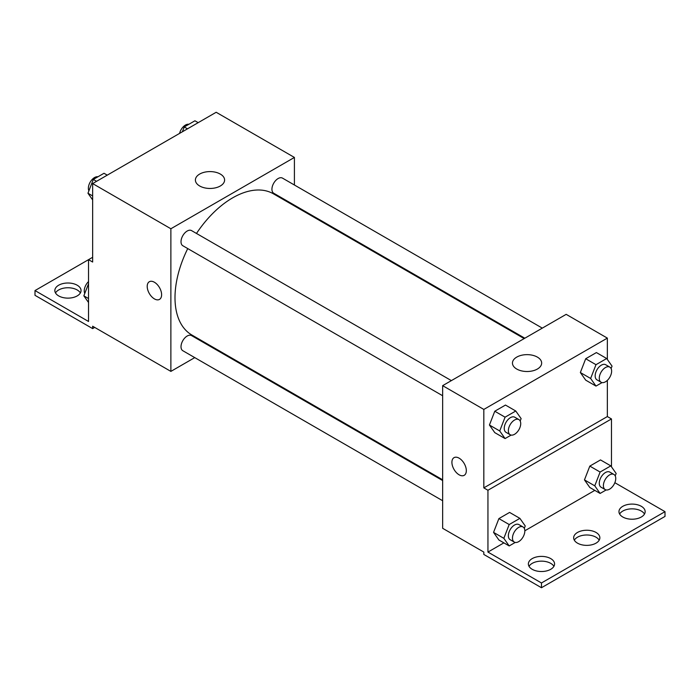 <?xml version="1.0" encoding="UTF-8"?>
<svg xmlns="http://www.w3.org/2000/svg" width="700" height="700" viewBox="0 0 700 700"><rect width="100%" height="100%" fill="white"/><g stroke="black" fill="none" stroke-linecap="round" stroke-linejoin="round"><path stroke-width="1.05" d="M92.645 257.285L88.532 259.665L88.532 321.475L35 290.57L88.532 259.665L92.645 262.036L92.645 183.584L216.178 112.271L294.411 157.439L294.411 185.01M149.319 281.741A10.194 5.88 -120 0 0 147.761 289.905A10.194 5.88 -120 0 0 154.411 298.882A10.194 5.88 60 0 1 147.752 289.905A10.194 5.88 60 0 1 149.319 281.741A10.194 5.88 60 0 1 159.504 287.63A10.194 5.88 60 0 1 159.504 299.39A10.194 5.88 60 0 1 154.411 298.891A10.194 5.88 -120 0 0 159.513 299.39M35 290.57L35 295.321L92.645 328.606L92.645 326.226L170.879 371.394L170.879 228.76L92.645 183.584M451.377 380.616L191.555 230.606A8.732 5.04 120 0 0 184.826 232.943A8.732 5.04 120 0 0 181.011 241.736A8.732 5.04 120 0 0 182.822 245.735L442.645 395.745M442.645 480.559L191.555 335.589A8.732 5.04 120 0 0 184.826 337.934A8.732 5.04 120 0 0 181.011 346.719A8.732 5.04 120 0 0 182.822 350.717L442.645 500.727M212.888 347.148L212.231 347.524M194.758 357.613L170.879 371.394M294.411 205.179L294.411 205.94M170.879 228.76L294.411 157.439M542.299 328.125L282.476 178.115A8.732 5.04 120 0 0 275.739 180.46A8.732 5.04 120 0 0 271.933 189.245A8.732 5.04 120 0 0 273.735 193.244L524.834 338.214M524.169 338.59L273.411 193.812A81.524 47.066 120 0 0 196.49 233.45M187.749 248.579A81.524 47.066 120 0 0 175 297.701A81.524 47.066 120 0 0 191.888 335.02L442.645 479.798M220.325 174.064A14.604 8.435 180 0 1 224.604 180.023A14.604 8.435 180 0 1 210 188.457A14.604 8.435 180 0 1 195.396 180.023A14.604 8.435 180 0 1 204.409 172.235A14.604 8.435 180 0 1 220.325 174.064M92.645 328.606L94.71 327.416M55.501 292.95A13.099 7.569 180 0 1 77.21 289.975A13.099 7.569 180 0 1 80.377 292.95M77.21 285.224A13.099 7.569 180 0 1 81.043 290.57A13.099 7.569 180 0 1 67.944 298.13A13.099 7.569 180 0 1 54.836 290.57A13.099 7.569 180 0 1 62.93 283.579A13.099 7.569 180 0 1 77.21 285.224M607.355 380.371L607.355 416.561L483.823 487.883L487.944 490.262L487.944 552.072L541.468 582.977L541.468 587.729L483.823 554.452L483.823 552.072L442.645 528.299L442.645 385.656L566.178 314.344L607.355 338.109L607.355 359.459M454.02 457.66A10.194 5.88 -120 0 0 452.463 465.824A10.194 5.88 -120 0 0 459.121 474.81A10.194 5.88 60 0 1 452.463 465.832A10.194 5.88 60 0 1 454.02 457.66A10.194 5.88 60 0 1 464.214 463.549A10.194 5.88 60 0 1 464.214 475.317A10.194 5.88 60 0 1 459.121 474.81A10.194 5.88 -120 0 0 464.214 475.309M483.823 487.883L483.823 409.43L442.645 385.656M580.352 372.531L585.699 380.144L580.352 372.531L585.699 358.741L580.352 372.531L590.642 378.473L595.989 364.691L606.69 358.514L612.036 366.126L611.109 368.524M596.4 352.572L585.699 358.741L596.4 352.572L606.69 358.514M489.431 425.023L494.778 432.635L489.431 425.023L494.778 411.233L489.431 425.023L499.721 430.964L505.076 417.183L515.769 411.005L521.124 418.609L520.188 421.015M505.479 405.064L494.778 411.233L505.479 405.064L515.769 411.005M483.823 409.43L607.355 338.109M537.39 357.114A14.604 8.435 180 0 1 541.66 363.072A14.604 8.435 180 0 1 527.056 371.507A14.604 8.435 180 0 1 512.452 363.072A14.604 8.435 180 0 1 521.474 355.285A14.604 8.435 180 0 1 537.39 357.114M607.355 416.561L611.468 418.941L611.468 466.812M614.854 482.702L665 511.656L665 516.416L541.468 587.729M665 511.656L541.468 582.977M574.324 540.181A13.099 7.569 180 0 1 596.032 537.215A13.099 7.569 180 0 1 599.2 540.181M619.622 514.036A13.099 7.569 180 0 1 632.056 508.847A13.099 7.569 180 0 1 644.499 514.036M529.034 566.335A13.099 7.569 180 0 1 541.468 561.146A13.099 7.569 180 0 1 553.91 566.335M611.468 418.941L487.944 490.262M493.552 532.385L498.899 539.989L493.552 532.385L498.899 518.595L493.552 532.385L503.843 538.326L509.189 524.536L519.89 518.367L525.236 525.971L524.309 528.378M509.6 512.418L498.899 518.595L509.6 512.418L519.89 518.367M584.465 479.894L589.82 487.498L584.465 479.894L589.82 466.104L584.465 479.894L594.764 485.835L600.11 472.045L610.811 465.876L616.157 473.48L615.221 475.886M600.512 459.926L589.82 466.104L600.512 459.926L610.811 465.876M594.799 490.376L524.834 530.775M503.877 542.867L487.944 552.072M596.032 532.455A13.099 7.569 180 0 1 599.865 537.81A13.099 7.569 180 0 1 586.766 545.37A13.099 7.569 180 0 1 573.659 537.81A13.099 7.569 180 0 1 581.753 530.819A13.099 7.569 180 0 1 596.032 532.455M622.79 517.003A13.099 7.569 180 0 1 618.957 511.656A13.099 7.569 180 0 1 632.056 504.096A13.099 7.569 180 0 1 645.164 511.656A13.099 7.569 180 0 1 637.07 518.648A13.099 7.569 180 0 1 622.79 517.003M532.21 569.31A13.099 7.569 180 0 1 528.369 563.955A13.099 7.569 180 0 1 541.468 556.395A13.099 7.569 180 0 1 554.575 563.955A13.099 7.569 180 0 1 546.481 570.946A13.099 7.569 180 0 1 532.21 569.31M511.131 435.085L505.076 438.576L499.721 430.964M518.91 419.598L514.789 417.226A8.732 5.04 120 0 0 508.06 419.562A8.732 5.04 120 0 0 504.245 428.356A8.732 5.04 120 0 0 506.056 432.355L510.177 434.735A8.732 5.04 120 0 0 518.91 429.686A8.732 5.04 120 0 0 518.91 419.598A8.732 5.04 120 0 0 512.181 421.942A8.732 5.04 120 0 0 508.366 430.736A8.732 5.04 120 0 0 510.177 434.735M505.076 438.576L494.778 432.635M505.076 417.183L494.778 411.233M602.044 382.594L595.989 386.085L590.642 378.473M609.822 367.115L605.71 364.735A8.732 5.04 120 0 0 598.981 367.071A8.732 5.04 120 0 0 595.166 375.865A8.732 5.04 120 0 0 596.977 379.864L601.09 382.244A8.732 5.04 120 0 0 609.822 377.195A8.732 5.04 120 0 0 609.822 367.115A8.732 5.04 120 0 0 603.094 369.451A8.732 5.04 120 0 0 599.279 378.245A8.732 5.04 120 0 0 601.09 382.244M595.989 386.085L585.699 380.144M595.989 364.691L585.699 358.741M515.244 542.439L509.189 545.939L503.843 538.326M523.023 526.96L518.91 524.589A8.732 5.04 120 0 0 512.181 526.925A8.732 5.04 120 0 0 508.366 535.719A8.732 5.04 120 0 0 510.177 539.718L514.29 542.089A8.732 5.04 120 0 0 523.023 537.049A8.732 5.04 120 0 0 523.023 526.96A8.732 5.04 120 0 0 516.294 529.305A8.732 5.04 120 0 0 512.479 538.09A8.732 5.04 120 0 0 514.29 542.089M509.189 545.939L498.899 539.989M509.189 524.536L498.899 518.595M606.165 489.948L600.11 493.448L594.764 485.835M613.944 474.469L609.822 472.097A8.732 5.04 120 0 0 603.094 474.434A8.732 5.04 120 0 0 599.279 483.227A8.732 5.04 120 0 0 601.09 487.226L605.211 489.597A8.732 5.04 120 0 0 613.944 484.558A8.732 5.04 120 0 0 613.944 474.469A8.732 5.04 120 0 0 607.215 476.814A8.732 5.04 120 0 0 603.4 485.599A8.732 5.04 120 0 0 605.211 489.597M600.11 493.448L589.82 487.498M600.11 472.045L589.82 466.104M92.645 199.903L87.964 193.235L93.31 179.445L104.011 173.276L107.257 175.149M92.645 195.939L87.964 193.235M96.565 181.326L93.31 179.445M97.956 176.768A8.732 5.04 120 0 0 91.621 180.084A8.732 5.04 120 0 0 88.366 188.248A8.732 5.04 120 0 0 88.891 190.829M182.35 131.801L184.231 126.962L194.924 120.785L198.179 122.657M187.477 128.835L184.231 126.962M188.869 124.276A8.732 5.04 120 0 0 179.576 133.394M88.532 302.505L83.843 295.838L88.532 283.762M88.532 298.55L83.843 295.838M88.532 281.592A8.732 5.04 120 0 0 84.245 290.85A8.732 5.04 120 0 0 84.779 293.44"/></g></svg>
